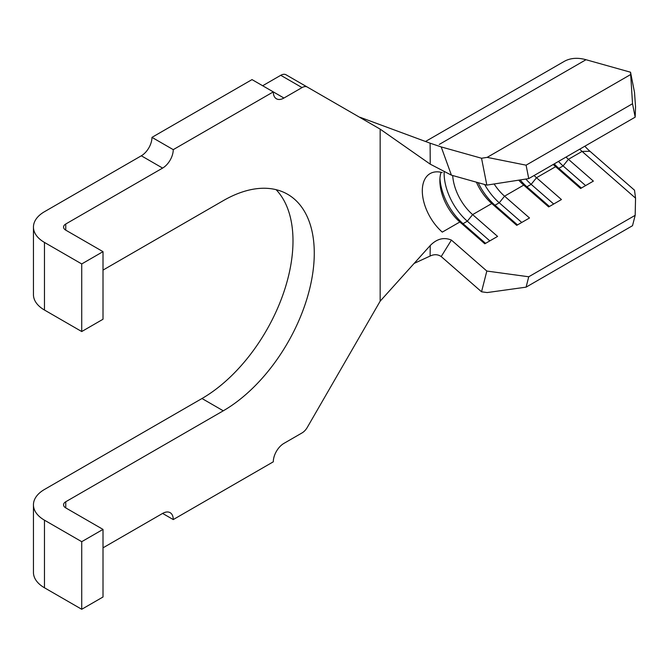 <?xml version="1.0" encoding="UTF-8"?>
<svg xmlns="http://www.w3.org/2000/svg" width="669" height="669" viewBox="0 0 669 669"><rect width="100%" height="100%" fill="white"/><g stroke="black" fill="none" stroke-linecap="round" stroke-linejoin="round"><path stroke-width="1" d="M635.174 117.159L632.523 103.728L630.541 72.219L634.513 92.364L635.55 106.915L635.174 117.159L528.736 178.606L486.831 185.112L481.538 158.244L441.206 146.921L451.416 175.161L486.831 185.112M553.255 164.457A37.631 21.726 60 0 0 555.646 166.681L536.488 177.737A37.631 21.726 60 0 1 534.096 175.512M103.009 547.836L162.609 513.424A15.053 8.689 -60 0 1 170.135 512.68A15.053 8.689 -60 0 1 173.254 519.57L273.303 461.811A15.053 8.689 -60 0 1 283.94 443.38L302.037 432.927A10.537 6.08 120 0 0 307.305 427.366L380.159 301.175L430.234 245.523C436.857 238.783 443.915 236.977 451.416 240.087L441.206 256.553L481.538 291.793L486.831 271.045L528.736 276.774L526.093 287.152L632.523 225.704L635.174 215.326L635.55 198.141L582.08 151.42L568.416 159.306A37.631 21.726 60 0 1 566.033 157.081M584.831 146.227A45.158 26.074 -120 0 0 589.974 151.286L582.08 151.42A37.631 21.726 60 0 1 579.697 149.187M518.759 180.162A37.631 21.726 60 0 0 523.718 185.112L504.56 196.176A37.631 21.726 60 0 1 494.123 183.975M476.403 182.177A37.631 21.726 60 0 0 491.782 203.552L472.632 214.607A37.631 21.726 60 0 1 452.704 175.529M441.055 172.293A37.631 21.726 60 0 0 439.868 180.68A37.631 21.726 60 0 0 459.854 221.983L442.293 232.118A37.631 21.726 60 0 1 423.251 199.471A37.631 21.726 60 0 1 430.1 173.597A37.631 21.726 60 0 1 442.293 172.602M81.727 609.283L81.727 541.689L103.009 529.405L103.009 596.999L81.727 609.283L44.472 587.783A37.631 21.726 180 0 1 33.45 572.421L33.45 504.827A37.631 21.726 0 0 0 44.472 520.189L44.472 587.783M173.254 519.57L162.609 513.424M380.159 301.175L380.159 129.134L307.305 87.062A10.537 6.08 120 0 0 302.037 87.589L283.94 98.034A15.053 8.689 -60 0 1 276.414 98.778A15.053 8.689 -60 0 1 273.303 91.887L173.254 149.647L151.972 137.362L252.012 79.603L283.94 98.034M286.023 74.777L307.305 87.062L286.023 74.777A10.537 6.08 120 0 0 280.754 75.296L262.658 85.741M173.254 149.647A15.053 8.689 -60 0 1 162.609 168.086L141.326 155.793L44.472 211.713A37.631 21.726 0 0 0 33.45 227.075A37.631 21.726 0 0 0 44.472 242.437L44.472 310.031A37.631 21.726 180 0 1 33.45 294.669L33.45 227.075M81.727 263.946L103.009 251.653L103.009 319.247L81.727 331.54L81.727 263.946L44.472 242.437M103.009 251.653L65.754 230.144A7.526 4.349 180 0 1 63.555 227.075A7.526 4.349 180 0 1 65.754 224.006L65.754 230.144M162.609 168.086L65.754 224.006M81.727 331.54L44.472 310.031M103.009 270.092L223.279 200.65A128.691 74.301 -60 0 1 287.62 194.278A128.691 74.301 -60 0 1 307.347 297.404A128.691 74.301 -60 0 1 223.279 410.808L65.754 501.75L65.754 507.896A7.526 4.349 180 0 1 63.555 504.827A7.526 4.349 180 0 1 65.754 501.75M276.096 189.67A128.691 74.301 -60 0 1 282.887 294.87A128.691 74.301 -60 0 1 201.988 398.515L44.472 489.465A37.631 21.726 0 0 0 33.45 504.827M81.727 541.689L44.472 520.189M103.009 529.405L65.754 507.896M141.326 155.793A15.053 8.689 120 0 0 151.972 137.362M358.325 116.523L372.257 124.559M380.159 129.134L430.234 164.164L430.117 143.191L360.123 117.301M429.866 245.933A67.736 39.103 -120 0 0 430.276 246.368M441.206 256.553C437.869 254.295 434.173 254.128 430.117 256.043L414.144 263.41M430.117 143.191L441.206 146.921M451.416 175.161L430.234 164.164M430.117 256.043L430.234 245.523M486.831 271.045L451.416 240.087M630.541 72.219L586.002 59.717A67.736 39.103 -120 0 0 564.051 61.498L425.509 141.485M481.538 158.244L487.157 157.374L526.093 165.176L528.736 178.606M630.457 74.644L487.157 157.374M632.523 103.728L526.093 165.176M581.361 188.048L558.841 168.371L563.097 165.912L568.416 159.306L593.37 181.115L580.6 188.491L555.646 166.681L558.841 168.371A43.652 25.205 60 0 1 554.233 163.888M549.433 206.478L526.913 186.81L531.169 184.351L536.488 177.737L561.442 199.546L548.672 206.922L523.718 185.112L526.913 186.81A43.652 25.205 60 0 1 520.198 179.936M517.497 224.918L494.985 205.241L499.241 202.782L504.56 196.176L529.514 217.985L516.736 225.353L491.782 203.552L494.985 205.241A43.652 25.205 60 0 1 478.159 182.67M485.569 243.349L463.057 223.672L467.313 221.213L472.632 214.607L497.585 236.416L484.808 243.792L459.854 221.983L463.057 223.672A43.652 25.205 60 0 1 439.943 178.364M635.174 215.326L528.736 276.774M526.093 287.152L487.157 292.562L481.538 291.793M589.974 151.286L634.513 190.205L635.55 198.141M489.825 240.89L467.313 221.213A43.652 25.205 60 0 1 444.157 171.69M521.753 222.459L499.241 202.782A43.652 25.205 60 0 1 484.64 184.493M553.689 204.028L531.169 184.351A43.652 25.205 60 0 1 525.834 179.058M585.618 185.589L563.097 165.912A43.652 25.205 60 0 1 558.498 161.43M302.037 87.589L280.754 75.296M223.279 410.808L201.988 398.515M586.002 59.717L439.265 144.429"/></g></svg>
